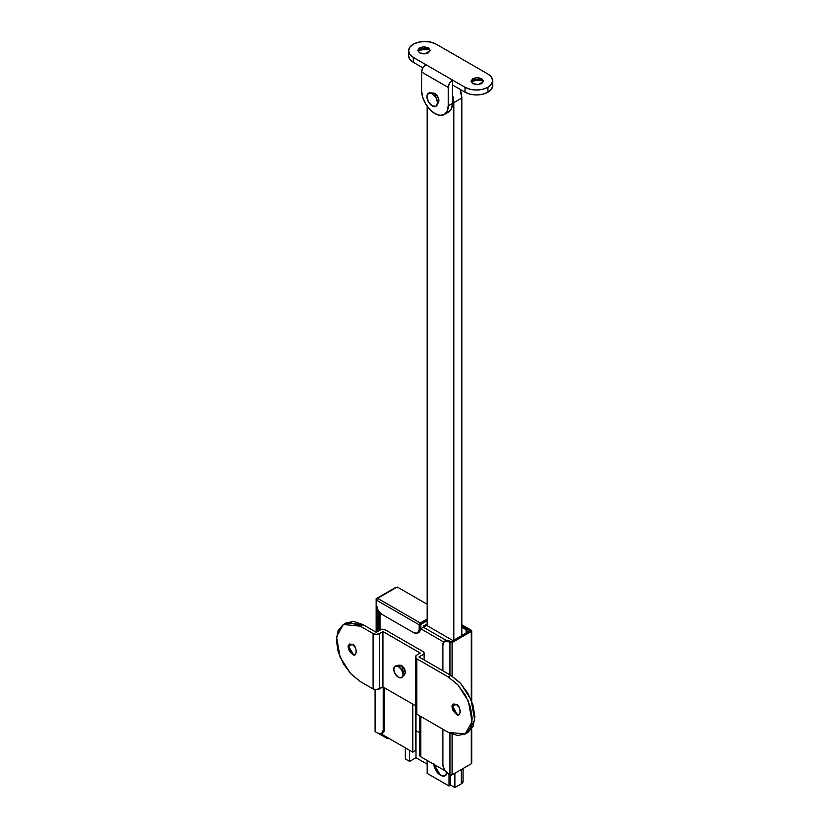 <?xml version="1.0" encoding="UTF-8"?>
<svg xmlns="http://www.w3.org/2000/svg" width="829" height="829" viewBox="0 0 829 829"><rect width="100%" height="100%" fill="white"/><g stroke="black" fill="none" stroke-linecap="round" stroke-linejoin="round"><path stroke-width="1.24" d="M440.51 775.239L433.868 764.328A9.42 5.44 60 0 0 440.51 775.239L445.214 775.706L447.018 773.011L445.214 775.706L440.51 775.239L435.795 770.265L440.51 775.239A9.42 5.44 60 0 0 445.805 775.27A9.42 5.44 60 0 0 447.007 772.98L445.214 775.706L440.51 775.239M427.184 106.257L427.184 625.708L427.184 106.257M452.499 95.169L453.826 102.651L453.826 640.175L453.826 102.651L461.826 98.029L461.826 635.553L461.826 98.029A18.839 10.881 -120 0 0 460.033 89.314L461.826 98.029L453.826 102.651A18.839 10.881 60 0 0 452.499 95.169M449.028 774.317L449.028 786.016L427.184 773.395L427.184 760.473L427.184 773.395L449.028 786.016L450.634 785.084L449.028 786.016L449.028 774.317M433.847 763.706L435.795 770.265L433.847 763.706M453.826 641.097L426.645 625.398L423.453 627.252L446.095 640.32L423.453 627.252L423.453 626.019L423.453 627.252L446.095 640.32L423.453 627.252L420.79 628.786L443.598 641.957L420.79 628.786L426.645 625.398L453.028 640.63M415.453 750.628L415.453 705.707L415.453 750.628L412.79 752.162L415.453 750.628M381.091 733.862L412.79 752.162L381.091 733.862M412.79 704.173L412.79 752.162L412.79 704.173M380.014 630.175L380.014 612.88L380.014 630.175M420.251 624.175L420.79 628.786L420.79 624.475L427.184 620.786L420.251 624.175L427.184 620.175L420.251 624.175L420.251 629.097L420.251 624.175M419.681 715.841L419.681 755.24L420.79 756.784L445.028 770.773L420.79 756.784L420.79 716.474L420.79 753.706M427.184 623.864L423.453 626.019L427.184 623.864M419.681 755.24A3.772 2.176 0 0 0 420.79 756.784L420.79 716.474M450.893 641.864L449.297 640.941L448.23 641.553L449.96 642.558L452.095 642.558L471.722 630.859L461.826 624.786L471.276 630.247A1.503 0.87 180 0 1 471.722 630.859A1.503 0.87 180 0 1 471.276 631.48L471.276 700.267L471.276 631.48L452.095 642.558L452.095 676.122L452.095 642.558A1.503 0.87 180 0 1 449.96 642.558L449.96 674.858L449.96 642.558L448.23 641.553L444.468 641.18L442.904 644.63L442.904 670.785L442.904 644.63A7.534 4.352 60 0 1 444.468 641.18A7.534 4.352 60 0 1 448.23 641.553L449.297 640.941L450.893 641.864L470.084 630.786L450.893 641.864M461.826 626.019L470.084 630.786L461.826 626.019L467.152 629.097L467.152 632.475L467.152 629.097L461.826 626.019M384.283 687.707L384.283 729.551L382.718 733.002A7.534 4.352 -120 0 0 384.283 729.551L384.283 687.707M383.216 687.096L383.216 730.173L384.283 729.551L383.216 730.173L383.216 687.096M375.091 731.634L377.889 733.24L381.651 733.613L383.216 730.173A7.534 4.352 60 0 1 381.651 733.613A7.534 4.352 60 0 1 377.889 733.24L375.091 731.634L375.091 689.614L375.091 731.634M397.474 587.637L395.34 587.637L376.159 598.714L376.863 599.118L376.159 598.714L395.34 587.637A1.503 0.87 180 0 1 396.573 587.388M471.276 729.458L471.276 763.778A1.503 0.87 0 0 0 471.722 763.167L471.276 729.458M452.095 734.193L452.095 774.856L471.276 763.778L452.095 774.856L452.095 734.193M449.96 733.25L449.96 774.856A1.503 0.87 0 0 0 452.095 774.856L449.96 774.856L449.96 733.25M442.904 729.24L442.904 764.628L444.468 769.882L449.96 774.856L448.23 773.861A7.534 4.352 60 0 1 442.904 764.628L442.904 729.24M445.525 640.568L449.297 640.941A7.534 4.352 -120 0 0 445.525 640.568L444.468 641.18M377.35 608.818L377.35 631.708L377.35 608.818M376.159 632.247L376.159 598.714L376.159 632.247M379.122 733.8L387.081 738.401L388.013 737.862L387.081 738.401L387.081 737.168M379.071 733.779L387.081 738.401M427.184 604.279L397.557 587.17A1.503 0.87 120 0 0 396.801 587.253L397.868 587.865M418.697 632.548L420.251 629.097L419.184 629.708L417.629 633.159L413.858 632.786L381.879 614.33L413.858 632.786A7.534 4.352 60 0 0 417.629 633.159A7.534 4.352 60 0 0 419.184 629.708L419.184 624.786L419.184 629.708L420.251 629.097A7.534 4.352 -120 0 1 418.697 632.548L417.629 633.159M381.879 614.33L378.117 610.351L376.553 605.097L376.553 600.175L419.184 624.786A1.503 0.87 -60 0 1 420.251 622.942L377.609 598.331A1.503 0.87 120 0 0 376.553 600.175L419.184 624.786L420.251 622.942L377.609 598.331L396.801 587.253L377.609 598.331L376.553 600.175L376.553 605.097A7.534 4.352 60 0 0 381.879 614.33M427.184 618.942L420.251 622.942L427.184 618.942M461.826 627.252L466.085 629.708L466.085 633.097L466.085 629.708L467.152 629.097L466.085 629.708L461.826 627.252M438.676 101.894A5.648 3.264 -120 0 0 434.914 93.573L432.241 93.573A7.534 4.352 60 0 1 437.277 104.672A7.534 4.352 60 0 1 432.241 105.884A7.534 4.352 60 0 1 427.122 98.454A7.534 4.352 60 0 1 429.432 92.879A7.534 4.352 60 0 1 432.241 93.573L434.914 93.573A5.648 3.264 60 0 1 438.489 98.205A5.648 3.264 60 0 1 438.085 102.817M432.085 93.294L434.914 93.573L431.919 93.397A5.648 3.264 60 0 1 434.914 93.573A5.648 3.264 -120 0 0 432.8 93.055M432.241 93.573L428.479 93.2L426.914 96.651L428.479 101.905L432.241 105.884L436.013 106.257L437.577 102.806L436.013 97.553L432.241 93.573M405.329 758.939L409.599 761.395L415.992 757.706L427.184 764.162L415.992 757.706L409.599 761.395L405.329 758.939L405.329 747.862L405.329 758.939M450.634 785.084L454.893 787.55L461.287 783.861L463.059 781.395A6.031 3.482 0 0 1 461.287 783.861L454.893 787.55L450.634 785.084L450.634 775.084L450.634 785.084M409.599 750.318L409.599 761.395L409.599 750.318M454.893 773.239L454.893 787.55L454.893 773.239M415.992 730.629L419.681 732.763L415.992 730.629L415.992 713.562L415.992 757.706L415.992 730.629L420.251 733.095M461.287 769.55L461.287 783.861L461.287 769.55M404.593 674.537A5.648 3.264 -120 0 0 401.07 665.708A5.648 3.264 60 0 1 404.645 670.34A5.648 3.264 60 0 1 404.251 674.951M397.889 665.687A5.648 3.264 60 0 1 401.07 665.708L398.407 666.475A6.591 3.803 60 0 1 402.511 676.775A6.591 3.803 60 0 1 398.407 677.241L395.112 673.77L393.744 669.169L395.112 666.153L398.407 666.475L401.702 669.956L403.07 674.557L401.702 677.573L398.407 677.241A6.591 3.803 60 0 1 394.065 671.324A6.591 3.803 60 0 1 395.226 666.091A6.591 3.803 60 0 1 398.407 666.475L401.07 665.708A5.648 3.264 -120 0 0 398.345 665.376M481.67 79.346L483.462 81.511L481.67 78.568L483.494 81.107L478.602 84.62L472.882 83.646L471.059 81.107L472.882 78.568L477.276 77.522L481.67 78.568L483.494 81.107L481.67 83.646L477.276 84.703L472.882 83.646L471.059 81.107L475.95 77.605L481.67 78.568L481.67 79.346L471.09 81.501L472.882 79.346L481.67 79.346M428.386 48.579L430.168 50.735L428.386 47.802L430.199 50.341L425.318 53.854L419.588 52.88L417.764 50.341L419.588 47.802L423.982 46.756L428.386 47.802L430.199 50.341L428.386 52.88L423.982 53.937L419.588 52.88L417.764 50.341L422.655 46.838L428.386 47.802L428.386 48.579L417.806 50.724L419.588 48.579L428.386 48.579M434.914 113.573A18.839 10.881 60 0 1 421.588 90.496L422.603 96.972L425.484 103.625L429.816 109.459L434.914 113.573L440.012 115.345L444.334 114.506L447.214 111.179L448.23 105.884L448.23 87.418L421.588 72.04L421.588 90.496L421.588 72.04L448.23 87.418A6.031 3.482 -60 0 1 452.499 80.03L465.017 87.263L470.271 89.294L476.457 90.009L482.654 89.304L487.96 87.252L491.452 84.216L492.685 80.651L491.452 77.076L487.96 74.05L436.209 44.175L430.966 42.155L424.78 41.45L418.604 42.155L413.35 44.175L409.806 47.243L408.583 50.818L409.816 54.393L413.329 57.419L452.499 80.03L425.847 64.652A6.031 3.482 120 0 0 421.588 72.04L422.831 67.833L413.329 62.341L409.816 59.315L408.583 55.74A16.207 9.357 0 0 0 413.329 62.341L413.329 57.419L425.847 64.652L422.831 67.833L413.329 62.341L413.329 57.419A16.207 9.357 180 0 1 408.583 50.807A16.207 9.357 180 0 1 413.298 44.206L413.35 44.175A16.207 9.357 180 0 1 436.209 44.175L487.96 74.05A16.207 9.357 180 0 1 492.685 80.651A16.207 9.357 180 0 1 487.96 87.252L487.908 92.206L482.654 94.226L476.457 94.931L470.271 94.216L465.017 92.185L452.499 84.962L452.499 103.418L451.484 108.723L448.593 112.039A18.839 10.881 -120 0 0 452.499 103.418L452.499 80.03L465.017 87.263L465.017 92.185L452.499 84.962L452.499 80.03L449.484 83.221L448.23 87.418L448.23 105.884A18.839 10.881 60 0 1 444.334 114.506A18.839 10.881 60 0 1 434.914 113.573M434.914 93.573L437.733 96.558L438.904 100.496L437.733 103.086L434.914 93.573M492.685 85.574L491.452 89.138L487.908 92.206L487.96 87.252L487.96 92.174A16.207 9.357 0 0 0 492.685 85.574L492.685 80.651M471.628 80.382L482.924 80.382L477.276 79.511L472.955 80.009M418.334 49.616L429.629 49.616L423.982 48.735L419.661 49.232M452.499 103.418L448.23 105.884L452.499 103.418M487.908 92.206L487.908 87.283A16.207 9.357 180 0 1 465.017 87.263L465.017 92.185A16.207 9.357 0 0 0 487.908 92.206M404.417 674.92L405.599 672.319L404.428 668.381L401.599 665.397L398.78 665.117L401.599 665.397L404.189 675.024M348.211 645.532L353.475 654.661L350.076 650.537L348.574 647.076M352.304 654.174L348.045 646.786L352.304 644.32C357.372 645.501 357.372 658.848 352.304 654.174L349.289 650.993L348.045 646.786L349.289 644.029L352.304 644.32L355.32 647.511L356.574 651.708L355.32 654.464L352.304 654.174M452.126 705.531L457.39 714.65L453.991 710.536L452.489 707.075M456.23 714.163L451.96 706.785L456.23 704.318C461.287 705.489 461.287 718.836 456.23 714.163L453.214 710.981L451.96 706.785L453.214 704.018L456.23 704.318L459.245 707.5L460.489 711.707L459.245 714.463L456.23 714.163M424.158 653.915L424.158 659.957L424.054 652.651L422.914 651.553A4.518 2.611 180 0 1 424.241 653.387A4.518 2.611 180 0 1 424.158 653.915L418.925 656.941L424.158 653.915M360.304 681.552L373.091 688.94L376.283 689.707L382.946 686.94L415.464 705.707L382.946 686.94L382.946 631.553L420.251 653.097L416.79 655.097L415.464 656.941L416.79 658.786L448.23 676.941L450.893 675.397L418.925 656.941L450.893 675.397L448.23 676.941L458.074 685.065L468.426 701.344L472.033 721.717L465.193 733.997L448.23 732.318L457.411 735.51L465.193 733.997L470.385 728.017L472.209 718.474L470.385 706.826L465.193 694.837L457.411 684.339L448.23 676.941L416.79 658.786L416.79 714.163L448.23 732.318L416.79 714.163L416.79 658.786A4.518 2.611 180 0 1 415.464 656.941A4.518 2.611 180 0 1 416.79 655.097L420.251 653.097L382.946 631.553L379.475 633.563L382.946 631.553L382.946 686.94L379.475 688.94L379.475 633.563A4.518 2.611 180 0 1 373.091 633.553L376.283 634.32L379.475 633.563L379.475 688.94A4.518 2.611 0 0 1 373.091 688.94L373.091 633.553L360.304 626.175L373.091 633.553L373.091 688.94L360.304 681.552L350.46 673.428L340.108 657.148L336.491 636.776L343.341 624.496L360.304 626.175L362.967 624.631L360.304 626.175L351.123 622.983L343.341 624.496L338.149 630.475L336.315 640.019L338.149 651.667L343.341 663.656L351.123 674.143L360.304 681.552M415.464 712.318L416.79 714.163A4.518 2.611 0 0 1 415.464 712.318L415.464 656.941M381.516 629.304L376.283 632.32L362.967 624.631L346.004 622.952L353.786 621.439L362.967 624.631L376.283 632.32L381.516 629.304A4.518 2.611 180 0 1 385.609 630.019L381.516 629.304M422.914 651.553L385.609 630.019L422.914 651.553M467.857 732.463L474.706 720.183L471.09 699.811L460.737 683.521L450.893 675.397L460.074 682.806L467.857 693.303L473.048 705.282L474.882 716.94L473.048 726.484L467.857 732.463L465.193 733.997M378.915 611.584L378.915 630.807M471.722 630.859L471.722 701.375M471.722 728.857L471.722 763.167M381.651 733.613L382.718 733.002M438.551 102.195L437.101 105.065M433.266 93.035L430.054 92.848M463.059 768.535L463.059 781.395M404.355 674.858L402.231 677.148M398.79 665.221L395.744 665.905M408.583 55.73L408.583 50.807M448.593 112.039L444.334 114.506M424.241 660.008L424.241 653.47M346.004 622.952L343.341 624.496"/></g></svg>
